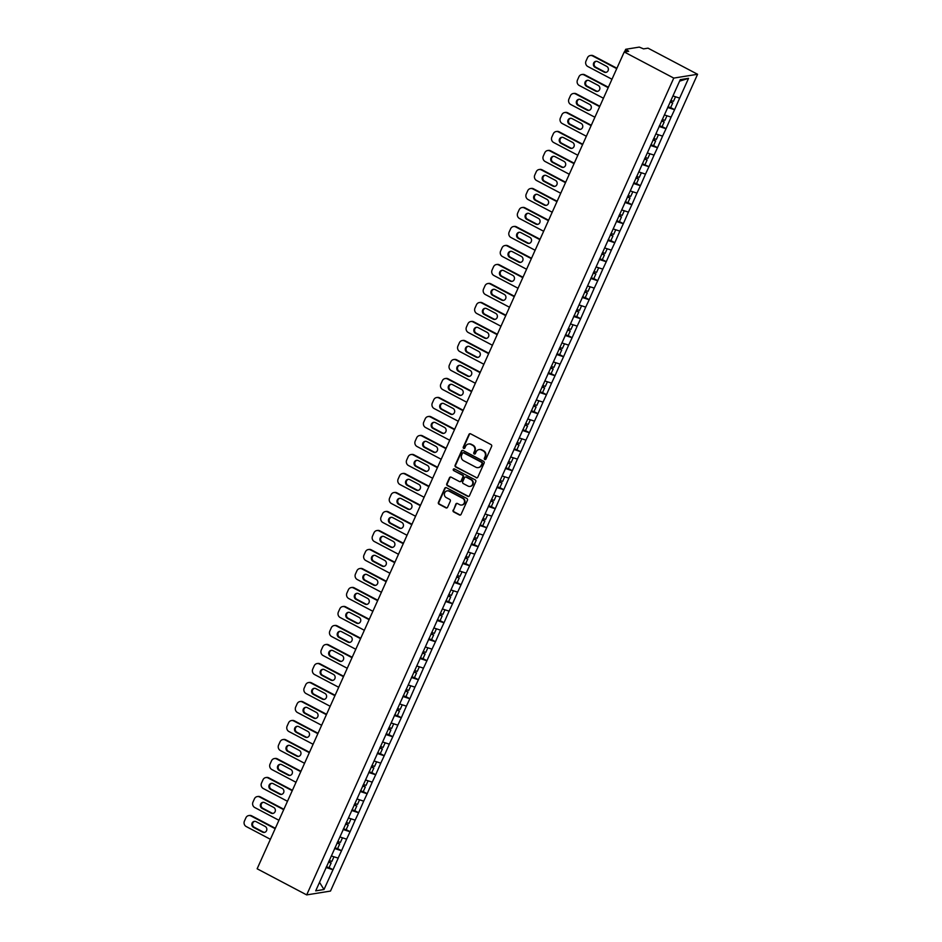 <?xml version="1.0" encoding="UTF-8"?>
<svg xmlns="http://www.w3.org/2000/svg" width="942" height="942" viewBox="0 0 942 942"><rect width="100%" height="100%" fill="white"/><g stroke="black" fill="none" stroke-linecap="round" stroke-linejoin="round"><path stroke-width="1.41" d="M484.753 459.508A0.942 0.871 -99.1 0 0 485.919 459.095L491.63 446.39A1.342 1.248 -99.1 0 0 491.041 444.6L470.635 433.838A1.342 1.248 -99.1 0 0 468.963 434.439L463.252 447.144A0.942 0.871 -99.1 0 0 464.194 448.486A0.942 0.871 -99.1 0 0 464.842 447.98L465.572 446.331A4.286 4.003 -99.1 0 1 470.929 444.424L472.625 445.319A4.286 4.003 -99.1 0 1 474.532 451.053L473.791 452.702A0.942 0.871 -99.1 0 0 474.733 454.044A0.942 0.871 -99.1 0 0 475.38 453.538L476.122 451.889A4.286 4.003 -99.1 0 1 481.468 449.982L483.164 450.877A4.286 4.003 -99.1 0 1 485.071 456.611L484.341 458.259A0.942 0.871 -99.1 0 0 484.753 459.508M479.313 449.546A4.286 4.003 -99.1 0 1 481.939 449.899L483.646 450.794A4.286 4.003 -99.1 0 1 485.554 456.529L484.812 458.177A0.942 0.871 -99.1 0 0 485.507 459.519M470.129 433.697A1.342 1.248 -99.1 0 0 469.434 434.356L463.723 447.061A0.942 0.871 -99.1 0 0 464.43 448.404M468.763 443.988A4.286 4.003 -99.1 0 1 471.4 444.341L473.096 445.236A4.286 4.003 -99.1 0 1 475.003 450.971L474.273 452.619A0.942 0.871 -99.1 0 0 474.968 453.962M453.09 510.14A1.342 1.248 -99.1 0 0 453.691 511.942L459.413 514.956A1.342 1.248 -99.1 0 0 461.085 514.356L467.432 500.249A1.342 1.248 -99.1 0 0 466.832 498.459L446.426 487.697A1.342 1.248 -99.1 0 0 444.754 488.297L438.419 502.404A1.342 1.248 -99.1 0 0 439.007 504.194L445.931 507.844A1.342 1.248 -99.1 0 0 447.591 507.243L450.311 501.203A1.342 1.248 -99.1 0 0 449.711 499.413L446.284 497.612A3.58 3.344 -99.1 0 1 447.156 490.876A3.58 3.344 -99.1 0 1 449.157 491.206L462.593 498.294A3.58 3.344 -99.1 0 1 461.721 505.03A3.58 3.344 -99.1 0 1 459.72 504.688L457.482 503.511A1.342 1.248 -99.1 0 0 455.81 504.111L453.573 510.069A1.342 1.248 -99.1 0 0 454.162 511.859L459.896 514.874A1.342 1.248 -99.1 0 0 460.402 515.015M257.142 868.783L624.228 51.975L673.766 78.092L306.68 894.9L257.142 868.783M476.122 477.771A1.342 1.248 -99.1 0 0 477.794 477.17L484.141 463.064A1.342 1.248 -99.1 0 0 483.54 461.274L463.134 450.512A1.342 1.248 -99.1 0 0 461.462 451.112L455.127 465.218A1.342 1.248 -99.1 0 0 455.716 467.02L476.605 477.7A1.342 1.248 -99.1 0 0 477.111 477.829M475.781 481.656L469.446 495.763A1.342 1.248 -99.1 0 1 467.774 496.363L447.368 485.601A1.342 1.248 -99.1 0 1 446.767 483.811L449.487 477.771A1.342 1.248 -99.1 0 1 451.159 477.182L459.425 481.539A1.342 1.248 -99.1 0 0 461.097 480.938L462.899 476.935A1.342 1.248 -99.1 0 0 462.298 475.145L453.691 470.6A0.942 0.871 -99.1 0 1 453.914 468.845A0.942 0.871 -99.1 0 1 454.444 468.928L475.192 479.867A1.342 1.248 -99.1 0 1 475.781 481.656M673.766 78.092L697.575 74.277L330.489 891.073L306.68 894.9M329.076 867.629L333.021 869.702L338.225 858.138L331.372 855.972M333.021 869.702L323.989 889.519L315.7 890.849L680.265 79.658L688.555 78.327L679.653 98.121L672.953 95.931M670.657 107.588L674.602 109.661L679.653 98.121M674.602 109.661L671.116 117.114L664.416 114.924M662.108 126.581L666.065 128.665L671.116 117.114M666.065 128.665L662.579 136.119L655.879 133.929M653.571 145.586L657.516 147.67L662.579 136.119M657.516 147.67L654.042 155.124L647.331 152.934M642.35 163.743L648.979 166.663L654.042 155.124M648.979 166.663L645.494 174.117L638.794 171.927M636.498 183.584L640.442 185.668L645.494 174.117M640.442 185.668L636.957 193.122L630.257 190.932M627.961 202.589L631.905 204.673L636.957 193.122M631.905 204.673L628.42 212.127L621.72 209.936M619.412 221.594L623.357 223.666L628.42 212.127M623.357 223.666L619.883 231.12L613.183 228.941M610.875 240.587L614.82 242.671L619.883 231.12M614.82 242.671L611.346 250.125L604.634 247.934M602.338 259.592L606.283 261.676L611.346 250.125M606.283 261.676L602.798 269.129L596.098 266.939M593.801 278.596L597.746 280.669L602.798 269.129M597.746 280.669L594.261 288.122L587.561 285.944M585.253 297.59L589.209 299.674L594.261 288.122M589.209 299.674L585.724 307.127L579.024 304.937M576.716 316.594L580.661 318.679L585.724 307.127M580.661 318.679L577.187 326.132L570.487 323.942M568.179 335.599L572.124 337.672L577.187 326.132M572.124 337.672L568.638 345.125L561.938 342.947M559.642 354.592L563.587 356.677L568.638 345.125M563.587 356.677L560.101 364.13L553.401 361.94M551.105 373.597L555.05 375.681L560.101 364.13M555.05 375.681L551.565 383.135L544.865 380.945M542.557 392.602L546.501 394.674L551.565 383.135M546.501 394.674L543.028 402.128L536.328 399.95M534.02 411.607L537.964 413.679L543.028 402.128M537.964 413.679L534.491 421.133L527.779 418.943M525.483 430.6L529.428 432.684L534.491 421.133M529.428 432.684L525.942 440.138L519.242 437.948M514.25 448.757L520.891 451.689L525.942 440.138M520.891 451.689L517.405 459.131L510.705 456.952M508.397 468.61L512.354 470.682L517.405 459.131M512.354 470.682L508.868 478.136L502.168 475.945M499.861 487.603L503.805 489.687L508.868 478.136M503.805 489.687L500.332 497.14L493.632 494.95M491.324 506.608L495.268 508.692L500.332 497.14M495.268 508.692L491.783 516.145L485.083 513.955M480.102 524.765L486.731 527.685L491.783 516.145M486.731 527.685L483.246 535.138L476.546 532.948M474.25 544.606L478.195 546.69L483.246 535.138M478.195 546.69L474.709 554.143L468.009 551.953M465.701 563.61L469.658 565.695L474.709 554.143M469.658 565.695L466.172 573.148L459.472 570.958M457.164 582.615L461.109 584.688L466.172 573.148M461.109 584.688L457.635 592.141L450.935 589.951M448.627 601.608L452.572 603.692L457.635 592.141M452.572 603.692L449.087 611.146L442.387 608.956M440.091 620.613L444.035 622.697L449.087 611.146M444.035 622.697L440.55 630.151L433.85 627.961M431.554 639.618L435.498 641.69L440.55 630.151M435.498 641.69L432.013 649.144L425.313 646.954M423.005 658.611L426.95 660.695L432.013 649.144M426.95 660.695L423.476 668.149L416.776 665.959M414.468 677.616L418.413 679.7L423.476 668.149M418.413 679.7L414.939 687.154L408.227 684.964M405.931 696.621L409.876 698.693L414.939 687.154M409.876 698.693L406.391 706.147L399.691 703.968M397.394 715.614L401.339 717.698L406.391 706.147M401.339 717.698L397.854 725.152L391.154 722.961M388.846 734.619L392.802 736.703L397.854 725.152M392.802 736.703L389.317 744.156L382.617 741.966M380.309 753.624L384.254 755.696L389.317 744.156M384.254 755.696L380.78 763.15L374.08 760.971M371.772 772.617L375.717 774.701L380.78 763.15M375.717 774.701L372.231 782.154L365.531 779.964M363.235 791.621L367.18 793.706L372.231 782.154M367.18 793.706L363.694 801.159L356.994 798.969M354.698 810.626L358.643 812.699L363.694 801.159M358.643 812.699L355.158 820.152L348.458 817.974M346.15 829.619L350.106 831.704L355.158 820.152M350.106 831.704L346.621 839.157L339.921 836.967M337.613 848.624L341.557 850.708L346.621 839.157M341.557 850.708L338.084 858.162M341.416 850.732L334.598 848.507M349.953 831.727L343.135 829.502M358.502 812.722L351.684 810.497M367.039 793.729L360.221 791.504M375.575 774.724L368.758 772.499M384.112 755.719L377.295 753.494M392.649 736.726L385.843 734.501M401.198 717.722L394.38 715.496M409.735 698.717L402.917 696.491M418.272 679.724L411.454 677.498M426.808 660.719L419.991 658.493M435.357 641.714L428.539 639.488M443.894 622.721L437.076 620.495M452.431 603.716L445.613 601.491M460.968 584.711L454.15 582.486M469.505 565.718L462.687 563.493M478.053 546.713L471.236 544.488M486.59 527.708L479.772 525.483M495.127 508.715L488.309 506.49M503.664 489.71L496.846 487.485M512.212 470.706L505.395 468.48M520.749 451.701L513.932 449.475M529.286 432.708L522.469 430.482M537.823 413.703L531.005 411.477M546.36 394.698L539.542 392.473M554.909 375.705L548.091 373.479M563.446 356.7L556.628 354.475M571.982 337.695L565.165 335.47M580.519 318.702L573.702 316.477M589.056 299.697L582.25 297.472M597.605 280.692L590.787 278.467M606.142 261.699L599.324 259.474M614.679 242.695L607.861 240.469M623.215 223.69L616.398 221.464M631.764 204.697L624.946 202.471M640.301 185.692L633.483 183.466M648.838 166.687L642.02 164.461M657.375 147.694L650.557 145.468M665.912 128.689L659.094 126.464M674.46 109.684L667.643 107.459M624.228 51.975L628.679 51.268L625.806 49.267L639.277 47.1L643.574 48.878L648.025 48.16L697.575 74.277M688.555 78.327L679.606 81.142M332.879 869.725L326.062 867.5M323.989 889.519L319.526 882.336M462.628 450.382A1.342 1.248 -99.1 0 0 461.945 451.041L455.598 465.148A1.342 1.248 -99.1 0 0 456.199 466.938L476.605 477.7M481.963 463.546A0.942 0.871 -99.1 0 0 481.539 462.287L463.629 452.843A0.942 0.871 -99.1 0 0 462.463 453.267L461.686 454.998A4.286 4.003 -99.1 0 0 463.594 460.732L475.828 467.197A4.286 4.003 -99.1 0 0 481.185 465.277L482.434 463.464A0.942 0.871 -99.1 0 0 482.021 462.216L481.539 462.287M463.346 452.761A0.942 0.871 -99.1 0 1 464.112 452.772L482.021 462.216M478.465 467.55A4.286 4.003 -99.1 0 0 481.656 465.207L481.185 465.277M482.434 463.464L481.656 465.207M450.641 477.041A1.342 1.248 -99.1 0 0 449.958 477.7L447.25 483.741A1.342 1.248 -99.1 0 0 447.839 485.53L468.245 496.281A1.342 1.248 -99.1 0 0 468.751 496.422M460.414 481.597A1.342 1.248 -99.1 0 0 461.58 480.867L463.382 476.864A1.342 1.248 -99.1 0 0 462.781 475.062L453.691 470.6M454.162 468.833A0.942 0.871 -99.1 0 0 454.162 470.529M468.021 486.072A3.58 3.344 -99.1 0 0 472.778 483.423A3.58 3.344 -99.1 0 0 470.894 479.666L466.16 477.17A1.342 1.248 -99.1 0 0 464.488 477.771L462.687 481.774A1.342 1.248 -99.1 0 0 463.287 483.576L468.021 486.072M470.258 486.355A3.58 3.344 -99.1 0 0 471.365 479.596L470.894 479.666M465.654 477.041A1.342 1.248 -99.1 0 1 466.631 477.099L471.365 479.596M456.976 503.369A1.342 1.248 -99.1 0 0 456.281 504.029L453.573 510.069M461.957 504.983A3.58 3.344 -99.1 0 0 463.064 498.212L462.593 498.294M447.391 490.841A3.58 3.344 -99.1 0 1 449.64 491.135L463.064 498.212M445.919 487.556A1.342 1.248 -99.1 0 0 445.236 488.215L438.89 502.333A1.342 1.248 -99.1 0 0 439.49 504.123L446.402 507.762A1.342 1.248 -99.1 0 0 446.908 507.903M593.307 55.802L592.589 55.919A4.086 3.827 -99.1 0 0 590.304 55.531L591.011 55.413A4.086 3.827 80.9 0 1 593.307 55.802L616.916 68.248M606.259 72.31A3.203 3.003 80.9 0 1 604.823 71.969L595.815 67.223A3.203 3.003 80.9 0 1 596.239 61.277M592.589 55.919L616.739 68.648M590.304 55.531A4.086 3.827 -99.1 0 0 587.49 57.745L586.006 61.03A4.086 3.827 -99.1 0 0 587.832 66.517L611.97 79.246M606.683 66.364A3.203 3.003 80.9 0 1 605.906 72.381A3.203 3.003 80.9 0 1 604.116 72.087L595.108 67.341A3.203 3.003 80.9 0 1 595.886 61.312A3.203 3.003 80.9 0 1 597.675 61.607L606.683 66.364M670.786 100.464L673.448 101.359L675.52 96.767M667.96 106.74L670.633 107.635L672.741 102.949L670.068 102.054M670.257 101.63L672.741 102.949M584.77 74.807L584.052 74.924A4.086 3.827 -99.1 0 0 581.767 74.536L582.474 74.418A4.086 3.827 80.9 0 1 584.77 74.807L608.379 87.253M597.723 91.303A3.203 3.003 80.9 0 1 596.286 90.974L587.278 86.217A3.203 3.003 80.9 0 1 587.702 80.27M584.052 74.924L608.191 87.641M581.767 74.536A4.086 3.827 -99.1 0 0 578.941 76.749L577.47 80.035A4.086 3.827 -99.1 0 0 579.295 85.51L603.433 98.239M598.146 85.357A3.203 3.003 80.9 0 1 597.369 91.386A3.203 3.003 80.9 0 1 595.568 91.08L586.56 86.334A3.203 3.003 80.9 0 1 587.349 80.306A3.203 3.003 80.9 0 1 589.139 80.612L598.146 85.357M662.238 119.469L664.911 120.364L666.971 115.76M659.424 125.745L662.085 126.64L664.192 121.954L661.531 121.047M661.72 120.635L664.192 121.954M576.233 93.8L575.515 93.917A4.086 3.827 -99.1 0 0 573.219 93.529L573.937 93.423A4.086 3.827 80.9 0 1 576.233 93.8L599.83 106.246M589.186 110.308A3.203 3.003 80.9 0 1 587.749 109.967L578.741 105.221A3.203 3.003 80.9 0 1 579.165 99.275M575.515 93.917L599.654 106.646M573.219 93.529A4.086 3.827 -99.1 0 0 570.405 95.743L568.933 99.04A4.086 3.827 -99.1 0 0 570.746 104.515L594.897 117.244M589.61 104.362A3.203 3.003 80.9 0 1 588.832 110.391A3.203 3.003 80.9 0 1 587.031 110.084L578.023 105.339A3.203 3.003 80.9 0 1 578.8 99.31A3.203 3.003 80.9 0 1 580.602 99.616L589.61 104.362M653.701 138.474L656.374 139.369L658.434 134.765M650.887 144.738L653.548 145.633L655.656 140.947L652.994 140.052M653.183 139.628L655.656 140.947M567.685 112.804L566.978 112.922A4.086 3.827 -99.1 0 0 564.682 112.534L565.4 112.416A4.086 3.827 80.9 0 1 567.685 112.804L591.293 125.251M580.637 129.313A3.203 3.003 80.9 0 1 579.212 128.972L570.204 124.226A3.203 3.003 80.9 0 1 570.628 118.28M566.978 112.922L591.117 125.651M564.682 112.534A4.086 3.827 -99.1 0 0 561.868 114.747L560.384 118.033A4.086 3.827 -99.1 0 0 562.209 123.52L586.348 136.249M581.073 123.367A3.203 3.003 80.9 0 1 580.284 129.384A3.203 3.003 80.9 0 1 578.494 129.089L569.486 124.344A3.203 3.003 80.9 0 1 570.263 118.315A3.203 3.003 80.9 0 1 572.053 118.61L581.073 123.367M645.164 157.467L647.825 158.362L649.898 153.77M644.458 159.057L647.119 159.952L645.011 164.638M644.646 158.633L647.119 159.952M559.148 131.809L558.441 131.927A4.086 3.827 -99.1 0 0 556.145 131.539L556.863 131.421A4.086 3.827 80.9 0 1 559.148 131.809L582.757 144.256M572.1 148.306A3.203 3.003 80.9 0 1 570.664 147.976L561.656 143.219A3.203 3.003 80.9 0 1 562.091 137.273M558.441 131.927L582.58 144.644M556.145 131.539A4.086 3.827 -99.1 0 0 553.331 133.752L551.847 137.037A4.086 3.827 -99.1 0 0 553.672 142.513L577.811 155.242M572.524 142.36A3.203 3.003 80.9 0 1 571.747 148.389A3.203 3.003 80.9 0 1 569.957 148.094L560.949 143.337A3.203 3.003 80.9 0 1 561.726 137.308A3.203 3.003 80.9 0 1 563.516 137.614L572.524 142.36M636.627 176.472L639.288 177.367L641.361 172.763M633.801 182.748L636.474 183.643L638.582 178.956L635.909 178.05M636.097 177.638L638.582 178.956M550.611 150.802L549.893 150.92A4.086 3.827 -99.1 0 0 547.608 150.532L548.315 150.426A4.086 3.827 80.9 0 1 550.611 150.802L574.22 163.249M563.563 167.311A3.203 3.003 80.9 0 1 562.127 166.97L553.119 162.224A3.203 3.003 80.9 0 1 553.543 156.278M549.893 150.92L574.043 163.649M547.608 150.532A4.086 3.827 -99.1 0 0 544.794 152.745L543.31 156.042A4.086 3.827 -99.1 0 0 545.135 161.518L569.274 174.246M563.987 161.365A3.203 3.003 80.9 0 1 563.21 167.393A3.203 3.003 80.9 0 1 561.42 167.087L552.412 162.342A3.203 3.003 80.9 0 1 553.189 156.313A3.203 3.003 80.9 0 1 554.979 156.619L563.987 161.365M628.09 195.477L630.751 196.372L632.812 191.768M625.264 201.741L627.937 202.636L630.045 197.95L627.372 197.055M627.56 196.631L630.045 197.95M542.074 169.807L541.356 169.925A4.086 3.827 -99.1 0 0 539.071 169.536L539.778 169.419A4.086 3.827 80.9 0 1 542.074 169.807L565.671 182.253M555.026 186.316A3.203 3.003 80.9 0 1 553.59 185.974L544.582 181.229A3.203 3.003 80.9 0 1 545.006 175.283M541.356 169.925L565.494 182.654M539.071 169.536A4.086 3.827 -99.1 0 0 536.245 171.75L534.773 175.035A4.086 3.827 -99.1 0 0 536.599 180.523L560.737 193.251M555.45 180.369A3.203 3.003 80.9 0 1 554.673 186.398A3.203 3.003 80.9 0 1 552.872 186.092L543.864 181.347A3.203 3.003 80.9 0 1 544.641 175.318A3.203 3.003 80.9 0 1 546.442 175.612L555.45 180.369M619.542 214.47L622.215 215.365L624.275 210.773M616.727 220.746L619.389 221.641L621.496 216.954L618.835 216.059M619.024 215.636L621.496 216.954M533.525 188.812L532.819 188.93A4.086 3.827 -99.1 0 0 530.523 188.541L531.241 188.424A4.086 3.827 80.9 0 1 533.525 188.812L557.134 201.258M546.49 205.309A3.203 3.003 80.9 0 1 545.053 204.979L536.045 200.234A3.203 3.003 80.9 0 1 536.469 194.287M532.819 188.93L556.957 201.647M530.523 188.541A4.086 3.827 -99.1 0 0 527.708 190.755L526.237 194.04A4.086 3.827 -99.1 0 0 528.05 199.527L552.2 212.244M546.913 199.363A3.203 3.003 80.9 0 1 546.136 205.391A3.203 3.003 80.9 0 1 544.335 205.097L535.327 200.34A3.203 3.003 80.9 0 1 536.104 194.311A3.203 3.003 80.9 0 1 537.906 194.617L546.913 199.363M611.005 233.475L613.678 234.37L615.738 229.777M608.191 239.751L610.852 240.646L612.959 235.959L610.298 235.053M610.487 234.64L612.959 235.959M524.988 207.817L524.282 207.923A4.086 3.827 -99.1 0 0 521.986 207.546L522.704 207.428A4.086 3.827 80.9 0 1 524.988 207.817L548.597 220.251M537.941 224.314A3.203 3.003 80.9 0 1 536.516 223.972L527.508 219.227A3.203 3.003 80.9 0 1 527.932 213.281M524.282 207.923L548.421 220.652M521.986 207.546A4.086 3.827 -99.1 0 0 519.172 209.748L517.688 213.045A4.086 3.827 -99.1 0 0 519.513 218.52L543.652 231.249M538.365 218.367A3.203 3.003 80.9 0 1 537.588 224.396A3.203 3.003 80.9 0 1 535.798 224.09L526.79 219.345A3.203 3.003 80.9 0 1 527.567 213.316A3.203 3.003 80.9 0 1 529.357 213.622L538.365 218.367M602.468 252.48L605.129 253.374L607.201 248.77M599.654 258.744L602.315 259.651L604.423 254.952L601.761 254.057M601.95 253.633L604.423 254.952M516.452 226.81L515.733 226.928A4.086 3.827 -99.1 0 0 513.449 226.539L514.167 226.421A4.086 3.827 80.9 0 1 516.452 226.81L540.06 239.256M529.404 243.319A3.203 3.003 80.9 0 1 527.967 242.977L518.96 238.232A3.203 3.003 80.9 0 1 519.383 232.285M515.733 226.928L539.884 239.657M513.449 226.539A4.086 3.827 -99.1 0 0 510.635 228.753L509.151 232.038A4.086 3.827 -99.1 0 0 510.976 237.525L535.115 250.254M529.828 237.372A3.203 3.003 80.9 0 1 529.051 243.401A3.203 3.003 80.9 0 1 527.261 243.095L518.253 238.35A3.203 3.003 80.9 0 1 519.03 232.321A3.203 3.003 80.9 0 1 520.82 232.615L529.828 237.372M593.931 271.473L596.592 272.368L598.665 267.775M591.105 277.749L593.778 278.644L595.886 273.957L593.213 273.062M593.401 272.638L595.886 273.957M507.915 245.815L507.196 245.933A4.086 3.827 -99.1 0 0 504.912 245.544L505.618 245.426A4.086 3.827 80.9 0 1 507.915 245.815L531.524 258.261M520.867 262.312A3.203 3.003 80.9 0 1 519.431 261.982L510.423 257.237A3.203 3.003 80.9 0 1 510.847 251.29M507.196 245.933L531.335 258.65M504.912 245.544A4.086 3.827 -99.1 0 0 502.086 247.758L500.614 251.043A4.086 3.827 -99.1 0 0 502.439 256.53L526.578 269.247M521.291 256.365A3.203 3.003 80.9 0 1 520.514 262.394A3.203 3.003 80.9 0 1 518.724 262.1L509.704 257.343A3.203 3.003 80.9 0 1 510.493 251.314A3.203 3.003 80.9 0 1 512.283 251.62L521.291 256.365M585.394 290.477L588.055 291.372L590.116 286.78M582.568 296.754L585.229 297.648L587.337 292.962L584.676 292.055M584.864 291.643L587.337 292.962M499.378 264.82L498.659 264.926A4.086 3.827 -99.1 0 0 496.363 264.549L497.082 264.431A4.086 3.827 80.9 0 1 499.378 264.82L522.975 277.254M512.33 281.317A3.203 3.003 80.9 0 1 510.894 280.987L501.886 276.23A3.203 3.003 80.9 0 1 502.31 270.283M498.659 264.926L522.798 277.654M496.363 264.549A4.086 3.827 -99.1 0 0 493.549 266.763L492.077 270.048A4.086 3.827 -99.1 0 0 493.902 275.523L518.041 288.252M512.754 275.37A3.203 3.003 80.9 0 1 511.977 281.399A3.203 3.003 80.9 0 1 510.175 281.093L501.168 276.347A3.203 3.003 80.9 0 1 501.945 270.319A3.203 3.003 80.9 0 1 503.746 270.625L512.754 275.37M576.845 309.482L579.518 310.377L581.579 305.773M574.031 315.747L576.692 316.653L578.8 311.955L576.139 311.06M576.327 310.636L578.8 311.955M490.829 283.813L490.123 283.931A4.086 3.827 -99.1 0 0 487.826 283.542L488.545 283.424A4.086 3.827 80.9 0 1 490.829 283.813L514.438 296.259M503.782 300.321A3.203 3.003 80.9 0 1 502.357 299.98L493.349 295.235A3.203 3.003 80.9 0 1 493.773 289.288M490.123 283.931L514.261 296.659M487.826 283.542A4.086 3.827 -99.1 0 0 485.012 285.756L483.54 289.041A4.086 3.827 -99.1 0 0 485.354 294.528L509.504 307.257M504.217 294.375A3.203 3.003 80.9 0 1 503.428 300.404A3.203 3.003 80.9 0 1 501.639 300.098L492.631 295.352A3.203 3.003 80.9 0 1 493.408 289.324A3.203 3.003 80.9 0 1 495.209 289.618L504.217 294.375M568.309 328.475L570.97 329.382L573.042 324.778M565.494 334.751L568.156 335.646L570.263 330.96L567.602 330.065M567.79 329.641L570.263 330.96M482.292 302.818L481.586 302.935A4.086 3.827 -99.1 0 0 479.29 302.547L480.008 302.429A4.086 3.827 80.9 0 1 482.292 302.818L505.901 315.264M495.245 319.314A3.203 3.003 80.9 0 1 493.82 318.985L484.8 314.239A3.203 3.003 80.9 0 1 485.236 308.293M481.586 302.935L505.724 315.652M479.29 302.547A4.086 3.827 -99.1 0 0 476.475 304.761L474.992 308.046A4.086 3.827 -99.1 0 0 476.817 313.533L500.956 326.25M495.669 313.368A3.203 3.003 80.9 0 1 494.891 319.397A3.203 3.003 80.9 0 1 493.102 319.103L484.094 314.345A3.203 3.003 80.9 0 1 484.871 308.328A3.203 3.003 80.9 0 1 486.661 308.623L495.669 313.368M559.772 347.48L562.433 348.375L564.505 343.783M556.946 353.756L559.619 354.651L561.726 349.965L559.053 349.058M559.254 348.646L561.726 349.965M473.755 321.823L473.037 321.928A4.086 3.827 -99.1 0 0 470.753 321.552L471.459 321.434A4.086 3.827 80.9 0 1 473.755 321.823L497.364 334.257M486.708 338.319A3.203 3.003 80.9 0 1 485.271 337.99L476.263 333.233A3.203 3.003 80.9 0 1 476.687 327.286M473.037 321.928L497.188 334.657M470.753 321.552A4.086 3.827 -99.1 0 0 467.938 323.765L466.455 327.051A4.086 3.827 -99.1 0 0 468.28 332.526L492.419 345.255M487.132 332.373A3.203 3.003 80.9 0 1 486.355 338.402A3.203 3.003 80.9 0 1 484.565 338.096L475.557 333.35A3.203 3.003 80.9 0 1 476.334 327.321A3.203 3.003 80.9 0 1 478.124 327.628L487.132 332.373M551.235 366.485L553.896 367.38L555.968 362.776M548.409 372.749L551.082 373.656L553.189 368.958L550.517 368.063M550.705 367.639L553.189 368.958M465.218 340.816L464.5 340.933A4.086 3.827 -99.1 0 0 462.216 340.545L462.922 340.439A4.086 3.827 80.9 0 1 465.218 340.816L488.827 353.262M478.171 357.324A3.203 3.003 80.9 0 1 476.734 356.983L467.727 352.237A3.203 3.003 80.9 0 1 468.15 346.291M464.5 340.933L488.639 353.662M462.216 340.545A4.086 3.827 -99.1 0 0 459.39 342.758L457.918 346.055A4.086 3.827 -99.1 0 0 459.743 351.531L483.882 364.26M478.595 351.378A3.203 3.003 80.9 0 1 477.818 357.407A3.203 3.003 80.9 0 1 476.016 357.1L467.008 352.355A3.203 3.003 80.9 0 1 467.785 346.326A3.203 3.003 80.9 0 1 469.587 346.632L478.595 351.378M542.686 385.478L545.359 386.385L547.42 381.781M539.872 391.754L542.533 392.649L544.641 387.963L541.98 387.068M542.168 386.644L544.641 387.963M456.682 359.82L455.963 359.938A4.086 3.827 -99.1 0 0 453.667 359.55L454.385 359.432A4.086 3.827 80.9 0 1 456.682 359.82L480.279 372.267M469.634 376.317A3.203 3.003 80.9 0 1 468.198 375.988L459.19 371.242A3.203 3.003 80.9 0 1 459.614 365.296M455.963 359.938L480.102 372.655M453.667 359.55A4.086 3.827 -99.1 0 0 450.853 361.763L449.381 365.049A4.086 3.827 -99.1 0 0 451.194 370.536L475.345 383.253M470.058 370.371A3.203 3.003 80.9 0 1 469.281 376.4A3.203 3.003 80.9 0 1 467.479 376.105L458.471 371.348A3.203 3.003 80.9 0 1 459.249 365.331A3.203 3.003 80.9 0 1 461.05 365.626L470.058 370.371M534.149 404.483L536.822 405.378L538.883 400.786M531.335 410.759L533.996 411.654L536.104 406.968L533.443 406.073M533.631 405.649L536.104 406.968M448.133 378.825L447.426 378.931A4.086 3.827 -99.1 0 0 445.13 378.554L445.849 378.437A4.086 3.827 80.9 0 1 448.133 378.825L471.742 391.26M461.085 395.322A3.203 3.003 80.9 0 1 459.661 394.992L450.653 390.235A3.203 3.003 80.9 0 1 451.077 384.289M447.426 378.931L471.565 391.66M445.13 378.554A4.086 3.827 -99.1 0 0 442.316 380.768L440.832 384.053A4.086 3.827 -99.1 0 0 442.658 389.529L466.796 402.258M461.521 389.376A3.203 3.003 80.9 0 1 460.732 395.404A3.203 3.003 80.9 0 1 458.942 395.098L449.935 390.353A3.203 3.003 80.9 0 1 450.712 384.324A3.203 3.003 80.9 0 1 452.501 384.63L461.521 389.376M525.612 423.488L528.274 424.383L530.346 419.779M522.798 429.752L525.459 430.659L527.567 425.961L524.906 425.066M525.094 424.642L527.567 425.961M439.596 397.818L438.878 397.936A4.086 3.827 -99.1 0 0 436.593 397.548L437.312 397.442A4.086 3.827 80.9 0 1 439.596 397.818L463.205 410.265M452.549 414.327A3.203 3.003 80.9 0 1 451.112 413.985L442.104 409.24A3.203 3.003 80.9 0 1 442.528 403.294M438.878 397.936L463.028 410.665M436.593 397.548A4.086 3.827 -99.1 0 0 433.779 399.761L432.296 403.058A4.086 3.827 -99.1 0 0 434.121 408.534L458.259 421.262M452.972 408.381A3.203 3.003 80.9 0 1 452.195 414.409A3.203 3.003 80.9 0 1 450.406 414.103L441.398 409.358A3.203 3.003 80.9 0 1 442.175 403.329A3.203 3.003 80.9 0 1 443.965 403.635L452.972 408.381M517.076 442.481L519.737 443.388L521.809 438.784M516.357 444.071L519.03 444.965L516.923 449.652M516.546 443.647L519.03 444.965M431.059 416.823L430.341 416.941A4.086 3.827 -99.1 0 0 428.057 416.552L428.763 416.435A4.086 3.827 80.9 0 1 431.059 416.823L454.668 429.269M444.012 433.332A3.203 3.003 80.9 0 1 442.575 432.99L433.567 428.245A3.203 3.003 80.9 0 1 433.991 422.299M430.341 416.941L454.48 429.658M428.057 416.552A4.086 3.827 -99.1 0 0 425.242 418.766L423.759 422.051A4.086 3.827 -99.1 0 0 425.584 427.538L449.723 440.255M444.436 427.385A3.203 3.003 80.9 0 1 443.658 433.402A3.203 3.003 80.9 0 1 441.869 433.108L432.861 428.351A3.203 3.003 80.9 0 1 433.638 422.334A3.203 3.003 80.9 0 1 435.428 422.628L444.436 427.385M508.539 461.486L511.2 462.381L513.26 457.788M505.713 467.762L508.374 468.657L510.482 463.97L507.82 463.075M508.009 462.652L510.482 463.97M422.522 435.828L421.804 435.934A4.086 3.827 -99.1 0 0 419.508 435.557L420.226 435.44A4.086 3.827 80.9 0 1 422.522 435.828L446.119 448.262M435.475 452.325A3.203 3.003 80.9 0 1 434.038 451.995L425.03 447.238A3.203 3.003 80.9 0 1 425.454 441.292M421.804 435.934L445.943 448.663M419.508 435.557A4.086 3.827 -99.1 0 0 416.694 437.771L415.222 441.056A4.086 3.827 -99.1 0 0 417.047 446.532L441.186 459.26M435.899 446.378A3.203 3.003 80.9 0 1 435.122 452.407A3.203 3.003 80.9 0 1 433.32 452.101L424.312 447.356A3.203 3.003 80.9 0 1 425.089 441.327A3.203 3.003 80.9 0 1 426.891 441.633L435.899 446.378M499.99 480.491L502.663 481.386L504.724 476.782M497.176 486.755L499.837 487.662L501.945 482.963L499.284 482.068M499.472 481.645L501.945 482.963M413.974 454.821L413.267 454.939A4.086 3.827 -99.1 0 0 410.971 454.55L411.689 454.444A4.086 3.827 80.9 0 1 413.974 454.821L437.583 467.267M426.938 471.33A3.203 3.003 80.9 0 1 425.501 470.988L416.494 466.243A3.203 3.003 80.9 0 1 416.917 460.297M413.267 454.939L437.406 467.668M410.971 454.55A4.086 3.827 -99.1 0 0 408.157 456.764L406.685 460.061A4.086 3.827 -99.1 0 0 408.498 465.536L432.649 478.265M427.362 465.383A3.203 3.003 80.9 0 1 426.585 471.412A3.203 3.003 80.9 0 1 424.783 471.106L415.775 466.361A3.203 3.003 80.9 0 1 416.552 460.332A3.203 3.003 80.9 0 1 418.354 460.638L427.362 465.383M491.453 499.484L494.114 500.39L496.187 495.786M488.639 505.76L491.3 506.655L493.408 501.968L490.747 501.073M490.935 500.649L493.408 501.968M405.437 473.826L404.73 473.944A4.086 3.827 -99.1 0 0 402.434 473.555L403.152 473.437A4.086 3.827 80.9 0 1 405.437 473.826L429.046 486.272M418.389 490.335A3.203 3.003 80.9 0 1 416.965 489.993L407.957 485.248A3.203 3.003 80.9 0 1 408.381 479.301M404.73 473.944L428.869 486.673M402.434 473.555A4.086 3.827 -99.1 0 0 399.62 475.769L398.136 479.054A4.086 3.827 -99.1 0 0 399.961 484.541L424.1 497.258M418.813 484.388A3.203 3.003 80.9 0 1 418.036 490.405A3.203 3.003 80.9 0 1 416.246 490.111L407.238 485.354A3.203 3.003 80.9 0 1 408.016 479.337A3.203 3.003 80.9 0 1 409.805 479.631L418.813 484.388M482.916 518.489L485.577 519.383L487.65 514.791M482.198 520.078L484.871 520.973L482.763 525.66M482.398 519.654L484.871 520.973M396.9 492.831L396.182 492.937A4.086 3.827 -99.1 0 0 393.897 492.56L394.604 492.442A4.086 3.827 80.9 0 1 396.9 492.831L420.509 505.277M409.852 509.328A3.203 3.003 80.9 0 1 408.416 508.998L399.408 504.241A3.203 3.003 80.9 0 1 399.832 498.294M396.182 492.937L420.332 505.666M393.897 492.56A4.086 3.827 -99.1 0 0 391.083 494.774L389.599 498.059A4.086 3.827 -99.1 0 0 391.425 503.534L415.563 516.263M410.276 503.381A3.203 3.003 80.9 0 1 409.499 509.41A3.203 3.003 80.9 0 1 407.709 509.104L398.702 504.359A3.203 3.003 80.9 0 1 399.479 498.33A3.203 3.003 80.9 0 1 401.268 498.636L410.276 503.381M474.379 537.493L477.041 538.388L479.113 533.784M471.553 543.769L474.226 544.664L476.334 539.966L473.661 539.071M473.85 538.659L476.334 539.966M388.363 511.824L387.645 511.942A4.086 3.827 -99.1 0 0 385.36 511.553L386.067 511.447A4.086 3.827 80.9 0 1 388.363 511.824L411.972 524.27M401.316 528.332A3.203 3.003 80.9 0 1 399.879 527.991L390.871 523.246A3.203 3.003 80.9 0 1 391.295 517.299M387.645 511.942L411.784 524.67M385.36 511.553A4.086 3.827 -99.1 0 0 382.534 513.767L381.063 517.064A4.086 3.827 -99.1 0 0 382.888 522.539L407.026 535.268M401.739 522.386A3.203 3.003 80.9 0 1 400.962 528.415A3.203 3.003 80.9 0 1 399.161 528.109L390.153 523.363A3.203 3.003 80.9 0 1 390.942 517.335A3.203 3.003 80.9 0 1 392.732 517.641L401.739 522.386M465.831 556.486L468.504 557.393L470.564 552.789M463.017 562.763L465.678 563.657L467.785 558.971L465.124 558.076M465.313 557.652L467.785 558.971M379.826 530.829L379.108 530.947A4.086 3.827 -99.1 0 0 376.812 530.558L377.53 530.44A4.086 3.827 80.9 0 1 379.826 530.829L403.423 543.275M392.779 547.337A3.203 3.003 80.9 0 1 391.342 546.996L382.334 542.251A3.203 3.003 80.9 0 1 382.758 536.304M379.108 530.947L403.247 543.675M376.812 530.558A4.086 3.827 -99.1 0 0 373.998 532.772L372.526 536.057A4.086 3.827 -99.1 0 0 374.351 541.544L398.49 554.273M393.203 541.391A3.203 3.003 80.9 0 1 392.425 547.408A3.203 3.003 80.9 0 1 390.624 547.114L381.616 542.356A3.203 3.003 80.9 0 1 382.393 536.339A3.203 3.003 80.9 0 1 384.195 536.634L393.203 541.391M457.294 575.491L459.967 576.386L462.027 571.794M454.48 581.767L457.141 582.662L459.249 577.976L456.587 577.081M456.776 576.657L459.249 577.976M371.278 549.834L370.571 549.94A4.086 3.827 -99.1 0 0 368.275 549.563L368.993 549.445A4.086 3.827 80.9 0 1 371.278 549.834L394.886 562.28M384.23 566.33A3.203 3.003 80.9 0 1 382.805 566.001L373.797 561.244A3.203 3.003 80.9 0 1 374.221 555.297M370.571 549.94L394.71 562.668M368.275 549.563A4.086 3.827 -99.1 0 0 365.461 551.777L363.989 555.062A4.086 3.827 -99.1 0 0 365.802 560.537L389.953 573.266M384.666 560.384A3.203 3.003 80.9 0 1 383.877 566.413A3.203 3.003 80.9 0 1 382.087 566.107L373.079 561.361A3.203 3.003 80.9 0 1 373.856 555.333A3.203 3.003 80.9 0 1 375.658 555.639L384.666 560.384M448.757 594.496L451.418 595.391L453.491 590.787M445.943 600.772L448.604 601.667L450.712 596.969L448.051 596.074M448.239 595.662L450.712 596.969M362.741 568.827L362.034 568.944A4.086 3.827 -99.1 0 0 359.738 568.556L360.456 568.45A4.086 3.827 80.9 0 1 362.741 568.827L386.35 581.273M375.693 585.335A3.203 3.003 80.9 0 1 374.257 584.994L365.249 580.248A3.203 3.003 80.9 0 1 365.684 574.302M362.034 568.944L386.173 581.673M359.738 568.556A4.086 3.827 -99.1 0 0 356.924 570.77L355.44 574.067A4.086 3.827 -99.1 0 0 357.265 579.542L381.404 592.271M376.117 579.389A3.203 3.003 80.9 0 1 375.34 585.418A3.203 3.003 80.9 0 1 373.55 585.112L364.542 580.366A3.203 3.003 80.9 0 1 365.319 574.337A3.203 3.003 80.9 0 1 367.109 574.644L376.117 579.389M440.22 613.501L442.881 614.396L444.954 609.792M437.394 619.765L440.067 620.66L442.175 615.974L439.502 615.079M439.69 614.655L442.175 615.974M354.204 587.832L353.486 587.949A4.086 3.827 -99.1 0 0 351.201 587.561L351.908 587.443A4.086 3.827 80.9 0 1 354.204 587.832L377.813 600.278M367.156 604.34A3.203 3.003 80.9 0 1 365.72 603.999L356.712 599.253A3.203 3.003 80.9 0 1 357.136 593.307M353.486 587.949L377.636 600.678M351.201 587.561A4.086 3.827 -99.1 0 0 348.387 589.774L346.903 593.06A4.086 3.827 -99.1 0 0 348.728 598.547L372.867 611.276M367.58 598.394A3.203 3.003 80.9 0 1 366.803 604.411A3.203 3.003 80.9 0 1 365.013 604.116L356.005 599.371A3.203 3.003 80.9 0 1 356.782 593.342A3.203 3.003 80.9 0 1 358.572 593.637L367.58 598.394M431.683 632.494L434.344 633.389L436.417 628.797M428.857 638.77L431.53 639.665L433.638 634.979L430.965 634.084M431.153 633.66L433.638 634.979M345.667 606.836L344.949 606.954A4.086 3.827 -99.1 0 0 342.664 606.566L343.371 606.448A4.086 3.827 80.9 0 1 345.667 606.836L369.264 619.283M358.619 623.333A3.203 3.003 80.9 0 1 357.183 623.003L348.175 618.246A3.203 3.003 80.9 0 1 348.599 612.3M344.949 606.954L369.087 619.671M342.664 606.566A4.086 3.827 -99.1 0 0 339.838 608.779L338.366 612.064A4.086 3.827 -99.1 0 0 340.192 617.54L364.33 630.269M359.043 617.387A3.203 3.003 80.9 0 1 358.266 623.416A3.203 3.003 80.9 0 1 356.465 623.109L347.457 618.364A3.203 3.003 80.9 0 1 348.234 612.335A3.203 3.003 80.9 0 1 350.035 612.641L359.043 617.387M423.135 651.499L425.808 652.394L427.868 647.79M420.32 657.775L422.982 658.67L425.089 653.983L422.428 653.077M422.617 652.665L425.089 653.983M337.13 625.829L336.412 625.947A4.086 3.827 -99.1 0 0 334.116 625.559L334.834 625.453A4.086 3.827 80.9 0 1 337.13 625.829L360.727 638.276M350.083 642.338A3.203 3.003 80.9 0 1 348.646 641.997L339.638 637.251A3.203 3.003 80.9 0 1 340.062 631.305M336.412 625.947L360.55 638.676M334.116 625.559A4.086 3.827 -99.1 0 0 331.301 627.772L329.83 631.069A4.086 3.827 -99.1 0 0 331.643 636.545L355.793 649.274M350.506 636.392A3.203 3.003 80.9 0 1 349.729 642.42A3.203 3.003 80.9 0 1 347.928 642.114L338.92 637.369A3.203 3.003 80.9 0 1 339.697 631.34A3.203 3.003 80.9 0 1 341.499 631.646L350.506 636.392M414.598 670.504L417.271 671.399L419.331 666.795M411.784 676.768L414.445 677.663L416.552 672.977L413.891 672.082M414.08 671.658L416.552 672.977M328.581 644.834L327.875 644.952A4.086 3.827 -99.1 0 0 325.579 644.563L326.297 644.446A4.086 3.827 80.9 0 1 328.581 644.834L352.19 657.281M341.534 661.343A3.203 3.003 80.9 0 1 340.109 661.001L331.101 656.256A3.203 3.003 80.9 0 1 331.525 650.31M327.875 644.952L352.014 657.681M325.579 644.563A4.086 3.827 -99.1 0 0 322.765 646.777L321.281 650.062A4.086 3.827 -99.1 0 0 323.106 655.55L347.245 668.278M341.958 655.397A3.203 3.003 80.9 0 1 341.181 661.425A3.203 3.003 80.9 0 1 339.391 661.119L330.383 656.374A3.203 3.003 80.9 0 1 331.16 650.345A3.203 3.003 80.9 0 1 332.95 650.639L341.958 655.397M406.061 689.497L408.722 690.392L410.794 685.8M403.247 695.773L405.908 696.668L408.016 691.981L405.354 691.087M405.543 690.663L408.016 691.981M320.045 663.839L319.326 663.957A4.086 3.827 -99.1 0 0 317.042 663.568L317.76 663.451A4.086 3.827 80.9 0 1 320.045 663.839L343.653 676.285M332.997 680.336A3.203 3.003 80.9 0 1 331.56 680.006L322.553 675.261A3.203 3.003 80.9 0 1 322.976 669.315M319.326 663.957L343.477 676.674M317.042 663.568A4.086 3.827 -99.1 0 0 314.228 665.782L312.744 669.067A4.086 3.827 -99.1 0 0 314.569 674.554L338.708 687.271M333.421 674.39A3.203 3.003 80.9 0 1 332.644 680.418A3.203 3.003 80.9 0 1 330.854 680.124L321.846 675.367A3.203 3.003 80.9 0 1 322.623 669.338A3.203 3.003 80.9 0 1 324.413 669.644L333.421 674.39M397.524 708.502L400.185 709.397L402.258 704.793M394.698 714.778L397.371 715.673L399.479 710.986L396.806 710.08M396.994 709.667L399.479 710.986M311.508 682.844L310.789 682.95A4.086 3.827 -99.1 0 0 308.505 682.561L309.212 682.455A4.086 3.827 80.9 0 1 311.508 682.844L335.117 695.278M324.46 699.341A3.203 3.003 80.9 0 1 323.024 698.999L314.016 694.254A3.203 3.003 80.9 0 1 314.44 688.308M310.789 682.95L334.928 695.679M308.505 682.561A4.086 3.827 -99.1 0 0 305.691 684.775L304.207 688.072A4.086 3.827 -99.1 0 0 306.032 693.548L330.171 706.276M324.884 693.394A3.203 3.003 80.9 0 1 324.107 699.423A3.203 3.003 80.9 0 1 322.317 699.117L313.309 694.372A3.203 3.003 80.9 0 1 314.086 688.343A3.203 3.003 80.9 0 1 315.876 688.649L324.884 693.394M388.987 727.507L391.648 728.402L393.709 723.797M386.161 733.771L388.822 734.666L390.93 729.979L388.269 729.084M388.457 728.661L390.93 729.979M302.971 701.837L302.252 701.955A4.086 3.827 -99.1 0 0 299.956 701.566L300.675 701.449A4.086 3.827 80.9 0 1 302.971 701.837L326.568 714.283M315.923 718.346A3.203 3.003 80.9 0 1 314.487 718.004L305.479 713.259A3.203 3.003 80.9 0 1 305.903 707.312M302.252 701.955L326.391 714.684M299.956 701.566A4.086 3.827 -99.1 0 0 297.142 703.78L295.67 707.065A4.086 3.827 -99.1 0 0 297.495 712.552L321.634 725.281M316.347 712.399A3.203 3.003 80.9 0 1 315.57 718.428A3.203 3.003 80.9 0 1 313.768 718.122L304.761 713.377A3.203 3.003 80.9 0 1 305.538 707.348A3.203 3.003 80.9 0 1 307.339 707.642L316.347 712.399M380.438 746.5L383.111 747.395L385.172 742.802M377.624 752.776L380.285 753.671L382.393 748.984L379.732 748.089M379.92 747.665L382.393 748.984M294.422 720.842L293.716 720.96A4.086 3.827 -99.1 0 0 291.419 720.571L292.138 720.453A4.086 3.827 80.9 0 1 294.422 720.842L318.031 733.288M307.386 737.339A3.203 3.003 80.9 0 1 305.95 737.009L296.942 732.264A3.203 3.003 80.9 0 1 297.366 726.317M293.716 720.96L317.854 733.677M291.419 720.571A4.086 3.827 -99.1 0 0 288.605 722.785L287.133 726.07A4.086 3.827 -99.1 0 0 288.947 731.557L313.097 744.274M307.81 731.392A3.203 3.003 80.9 0 1 307.033 737.421A3.203 3.003 80.9 0 1 305.232 737.127L296.224 732.37A3.203 3.003 80.9 0 1 297.001 726.341A3.203 3.003 80.9 0 1 298.802 726.647L307.81 731.392M371.902 765.505L374.563 766.399L376.635 761.807M369.087 771.781L371.749 772.676L373.856 767.989L371.195 767.082M371.383 766.67L373.856 767.989M285.885 739.847L285.179 739.953A4.086 3.827 -99.1 0 0 282.883 739.576L283.601 739.458A4.086 3.827 80.9 0 1 285.885 739.847L309.494 752.281M298.838 756.344A3.203 3.003 80.9 0 1 297.413 756.014L288.393 751.257A3.203 3.003 80.9 0 1 288.829 745.31M285.179 739.953L309.317 752.682M282.883 739.576A4.086 3.827 -99.1 0 0 280.068 741.79L278.585 745.075A4.086 3.827 -99.1 0 0 280.41 750.55L304.549 763.279M299.262 750.397A3.203 3.003 80.9 0 1 298.484 756.426A3.203 3.003 80.9 0 1 296.695 756.12L287.687 751.375A3.203 3.003 80.9 0 1 288.464 745.346A3.203 3.003 80.9 0 1 290.254 745.652L299.262 750.397M363.365 784.509L366.026 785.404L368.098 780.8M360.539 790.774L363.212 791.68L365.319 786.982L362.646 786.087M362.847 785.663L365.319 786.982M277.348 758.84L276.63 758.958A4.086 3.827 -99.1 0 0 274.346 758.569L275.052 758.451A4.086 3.827 80.9 0 1 277.348 758.84L300.957 771.286M290.301 775.348A3.203 3.003 80.9 0 1 288.864 775.007L279.856 770.262A3.203 3.003 80.9 0 1 280.28 764.315M276.63 758.958L300.781 771.686M274.346 758.569A4.086 3.827 -99.1 0 0 271.531 760.783L270.048 764.068A4.086 3.827 -99.1 0 0 271.873 769.555L296.012 782.284M290.725 769.402A3.203 3.003 80.9 0 1 289.948 775.431A3.203 3.003 80.9 0 1 288.158 775.125L279.15 770.379A3.203 3.003 80.9 0 1 279.927 764.351A3.203 3.003 80.9 0 1 281.717 764.645L290.725 769.402M354.828 803.502L357.489 804.397L359.561 799.805M352.002 809.779L354.675 810.673L356.782 805.987L354.11 805.092M354.298 804.668L356.782 805.987M268.811 777.845L268.093 777.962A4.086 3.827 -99.1 0 0 265.809 777.574L266.515 777.456A4.086 3.827 80.9 0 1 268.811 777.845L292.42 790.291M281.764 794.341A3.203 3.003 80.9 0 1 280.327 794.012L271.32 789.266A3.203 3.003 80.9 0 1 271.743 783.32M268.093 777.962L292.232 790.679M265.809 777.574A4.086 3.827 -99.1 0 0 262.983 779.788L261.511 783.073A4.086 3.827 -99.1 0 0 263.336 788.56L287.475 801.277M282.188 788.395A3.203 3.003 80.9 0 1 281.411 794.424A3.203 3.003 80.9 0 1 279.609 794.13L270.601 789.372A3.203 3.003 80.9 0 1 271.39 783.344A3.203 3.003 80.9 0 1 273.18 783.65L282.188 788.395M346.279 822.507L348.952 823.402L351.013 818.81M343.465 828.783L346.126 829.678L348.234 824.992L345.573 824.085M345.761 823.673L348.234 824.992M260.275 796.85L259.556 796.956A4.086 3.827 -99.1 0 0 257.26 796.579L257.978 796.461A4.086 3.827 80.9 0 1 260.275 796.85L283.872 809.284M273.227 813.346A3.203 3.003 80.9 0 1 271.791 813.017L262.783 808.26A3.203 3.003 80.9 0 1 263.207 802.313M259.556 796.956L283.695 809.684M257.26 796.579A4.086 3.827 -99.1 0 0 254.446 798.792L252.974 802.078A4.086 3.827 -99.1 0 0 254.787 807.553L278.938 820.282M273.651 807.4A3.203 3.003 80.9 0 1 272.874 813.429A3.203 3.003 80.9 0 1 271.072 813.123L262.064 808.377A3.203 3.003 80.9 0 1 262.842 802.348A3.203 3.003 80.9 0 1 264.643 802.655L273.651 807.4M337.742 841.512L340.415 842.407L342.476 837.803M334.928 847.776L337.589 848.683L339.697 843.985L337.036 843.09M337.224 842.666L339.697 843.985M251.726 815.843L251.019 815.96A4.086 3.827 -99.1 0 0 248.723 815.572L249.442 815.466A4.086 3.827 80.9 0 1 251.726 815.843L275.335 828.289M264.678 832.351A3.203 3.003 80.9 0 1 263.254 832.01L254.246 827.264A3.203 3.003 80.9 0 1 254.67 821.318M251.019 815.96L275.158 828.689M248.723 815.572A4.086 3.827 -99.1 0 0 245.909 817.786L244.425 821.083A4.086 3.827 -99.1 0 0 246.251 826.558L270.389 839.287M265.114 826.405A3.203 3.003 80.9 0 1 264.325 832.434A3.203 3.003 80.9 0 1 262.535 832.127L253.528 827.382A3.203 3.003 80.9 0 1 254.305 821.353A3.203 3.003 80.9 0 1 256.094 821.659L265.114 826.405M329.205 860.505L331.867 861.412L333.939 856.808M326.391 866.781L329.052 867.676L331.16 862.99L328.499 862.095M328.687 861.671L331.16 862.99M626.83 50.291L626.206 51.657M604.823 71.969L604.116 72.087M595.815 67.223L595.108 67.341M596.286 90.974L595.568 91.08M587.278 86.217L586.56 86.334M587.749 109.967L587.031 110.084M578.741 105.221L578.023 105.339M579.212 128.972L578.494 129.089M570.204 124.226L569.486 124.344M570.664 147.976L569.957 148.094M561.656 143.219L560.949 143.337M562.127 166.97L561.42 167.087M553.119 162.224L552.412 162.342M553.59 185.974L552.872 186.092M544.582 181.229L543.864 181.347M545.053 204.979L544.335 205.097M536.045 200.234L535.327 200.34M536.516 223.972L535.798 224.09M527.508 219.227L526.79 219.345M527.967 242.977L527.261 243.095M518.96 238.232L518.253 238.35M519.431 261.982L518.724 262.1M510.423 257.237L509.704 257.343M510.894 280.987L510.175 281.093M501.886 276.23L501.168 276.347M502.357 299.98L501.639 300.098M493.349 295.235L492.631 295.352M493.82 318.985L493.102 319.103M484.8 314.239L484.094 314.345M485.271 337.99L484.565 338.096M476.263 333.233L475.557 333.35M476.734 356.983L476.016 357.1M467.727 352.237L467.008 352.355M468.198 375.988L467.479 376.105M459.19 371.242L458.471 371.348M459.661 394.992L458.942 395.098M450.653 390.235L449.935 390.353M451.112 413.985L450.406 414.103M442.104 409.24L441.398 409.358M442.575 432.99L441.869 433.108M433.567 428.245L432.861 428.351M434.038 451.995L433.32 452.101M425.03 447.238L424.312 447.356M425.501 470.988L424.783 471.106M416.494 466.243L415.775 466.361M416.965 489.993L416.246 490.111M407.957 485.248L407.238 485.354M408.416 508.998L407.709 509.104M399.408 504.241L398.702 504.359M399.879 527.991L399.161 528.109M390.871 523.246L390.153 523.363M391.342 546.996L390.624 547.114M382.334 542.251L381.616 542.356M382.805 566.001L382.087 566.107M373.797 561.244L373.079 561.361M374.257 584.994L373.55 585.112M365.249 580.248L364.542 580.366M365.72 603.999L365.013 604.116M356.712 599.253L356.005 599.371M357.183 623.003L356.465 623.109M348.175 618.246L347.457 618.364M348.646 641.997L347.928 642.114M339.638 637.251L338.92 637.369M340.109 661.001L339.391 661.119M331.101 656.256L330.383 656.374M331.56 680.006L330.854 680.124M322.553 675.261L321.846 675.367M323.024 698.999L322.317 699.117M314.016 694.254L313.309 694.372M314.487 718.004L313.768 718.122M305.479 713.259L304.761 713.377M305.95 737.009L305.232 737.127M296.942 732.264L296.224 732.37M297.413 756.014L296.695 756.12M288.393 751.257L287.687 751.375M288.864 775.007L288.158 775.125M279.856 770.262L279.15 770.379M280.327 794.012L279.609 794.13M271.32 789.266L270.601 789.372M271.791 813.017L271.072 813.123M262.783 808.26L262.064 808.377M263.254 832.01L262.535 832.127M254.246 827.264L253.528 827.382M625.676 49.337L624.511 51.94"/></g></svg>
